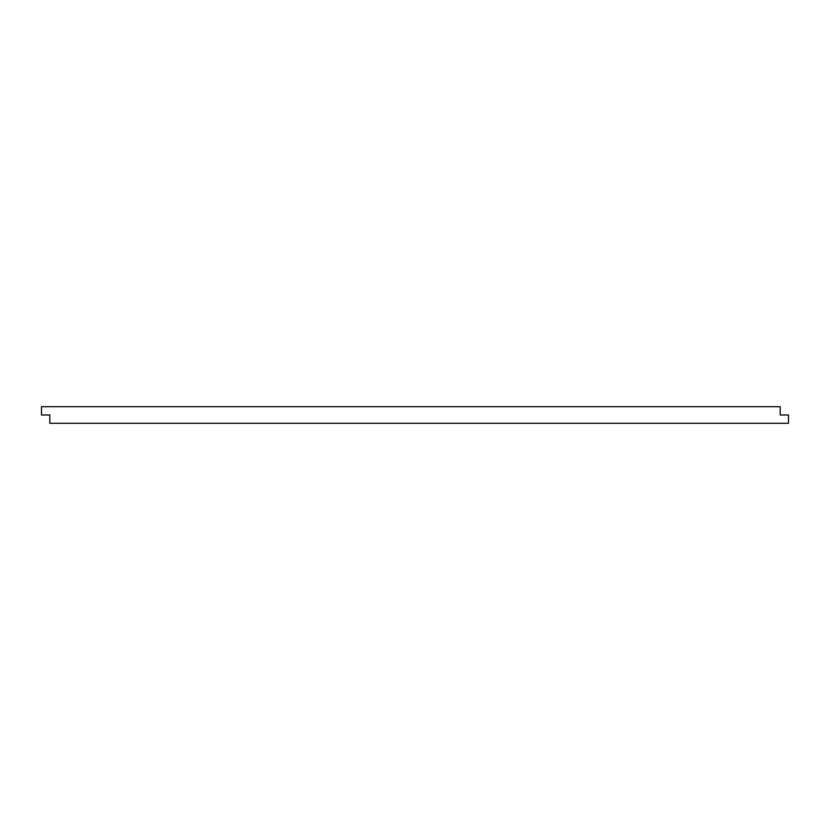 <?xml version="1.0" encoding="UTF-8"?>
<svg xmlns="http://www.w3.org/2000/svg" width="830" height="830" viewBox="0 0 830 830"><rect width="100%" height="100%" fill="white"/><g stroke="black" fill="none" stroke-linecap="round" stroke-linejoin="round"><path stroke-width="1.25" d="M41.5 406.7L780.2 406.7L780.2 415L788.5 415L788.5 423.3L49.8 423.3L49.8 415L41.5 415L41.5 406.7"/></g></svg>
